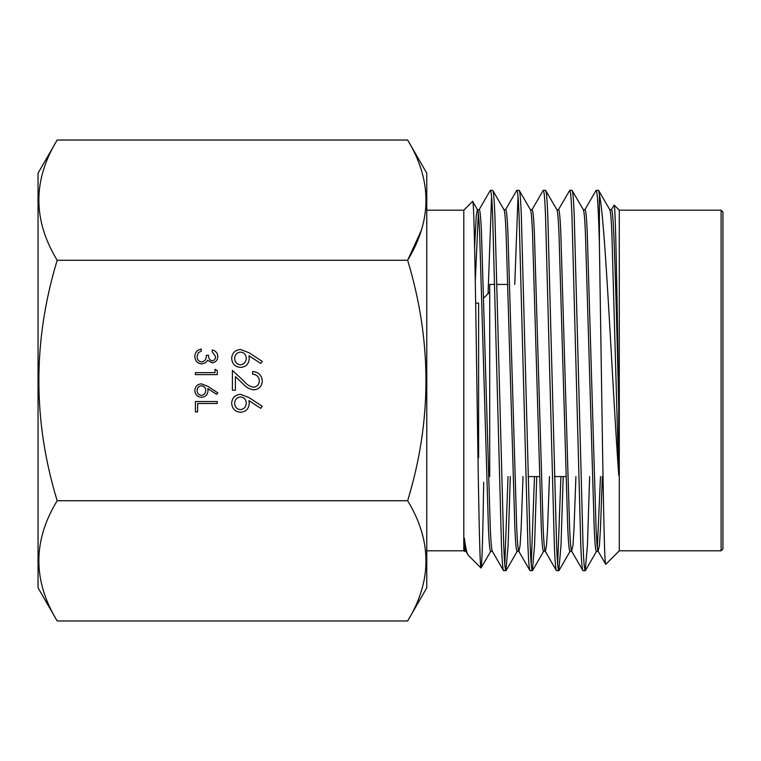 <?xml version="1.0" encoding="UTF-8"?>
<svg xmlns="http://www.w3.org/2000/svg" width="761" height="761" viewBox="0 0 761 761"><rect width="100%" height="100%" fill="white"/><g stroke="black" fill="none" stroke-linecap="round" stroke-linejoin="round"><path stroke-width="1.14" d="M57.18 260.272C32.761 340.7 32.761 420.852 57.18 500.728C32.752 540.71 32.752 580.786 57.18 620.966L38.05 587.825L38.05 173.175L57.18 140.034C32.752 180.015 32.752 220.091 57.18 260.272L407.639 260.272C432.077 220.29 432.077 180.214 407.639 140.034L426.778 173.175L426.778 587.825L407.639 620.966C432.077 580.985 432.077 540.909 407.639 500.728C432.067 420.843 432.067 340.69 407.639 260.272L421.223 230.564M721.095 210.198L721.095 550.802L722.95 548.947L722.95 212.053L721.095 210.198L619.292 210.198L614.137 205.051C615.63 203.358 617.2 304.761 618.703 405.09C617.247 340.995 615.202 264.01 613.689 232.533C613.033 217.694 612.301 210.065 611.483 209.646L609.732 209.646M721.095 550.802L619.292 550.802L605.756 564.329C604.605 566.403 603.711 518.032 602.541 448.571L599.392 243.225L599.392 194.502C605.366 220.633 611.882 378.949 618.731 475.283L611.844 232.533C611.188 217.694 610.446 210.065 609.637 209.646M618.731 475.283L618.731 405.09M602.351 476.567L600.467 528.467L599.43 545.333L598.07 551.183L605.756 564.329M583.192 209.646C584.001 210.065 584.743 217.694 585.399 232.533L594.208 528.467C594.864 543.306 595.606 550.935 596.415 551.354L598.27 551.354C597.452 550.935 596.719 543.306 596.063 528.467L587.245 232.533C586.588 217.694 585.856 210.065 585.047 209.646L583.287 209.646M575.906 476.567L574.022 528.467L572.985 545.333L571.625 551.183L582.993 570.702C582.175 570.236 581.442 561.742 580.786 545.218L571.968 215.782C571.311 199.258 570.579 190.764 569.77 190.298L558.403 209.817M556.748 209.646C557.566 210.065 558.298 217.694 558.955 232.533L567.763 528.467C568.429 543.306 569.161 550.935 569.97 551.354L571.825 551.354C571.007 550.935 570.274 543.306 569.618 528.467L560.8 232.533C560.144 217.694 559.411 210.065 558.603 209.646L556.852 209.646M549.461 476.567L547.578 528.467L546.541 545.333L545.38 551.354C544.562 550.935 543.83 543.306 543.173 528.467L534.365 232.533C533.699 217.694 532.966 210.065 532.148 209.646L530.407 209.646M545.38 551.354L543.525 551.354C542.717 550.935 541.984 543.306 541.328 528.467L532.51 232.533C531.853 217.694 531.121 210.065 530.303 209.646M523.016 476.567L521.142 528.467L520.096 545.333L518.935 551.354C518.127 550.935 517.385 543.306 516.729 528.467L507.92 232.533C507.264 217.694 506.512 210.065 505.685 209.646L503.963 209.646M518.84 551.354L517.08 551.354C516.272 550.935 515.539 543.306 514.883 528.467L506.065 232.533C505.409 217.694 504.676 210.065 503.858 209.646M492.491 551.354C491.682 550.935 490.94 543.306 490.284 528.467L481.475 232.533C480.819 217.694 480.077 210.065 479.249 209.646L477.413 209.646L476.253 215.667L474.598 247.449M492.396 551.354L490.636 551.354C489.827 550.935 489.095 543.306 488.438 528.467L479.62 232.533C478.964 217.694 478.231 210.065 477.413 209.646L472.638 201.361C474.055 197.308 475.492 285.841 476.871 383.62C478.279 481.713 479.639 568.971 481.019 568.02L490.835 551.183M600.496 476.567L597.337 547.549M478.336 213.422L475.283 281.361M465.951 551.354L463.801 550.802L463.801 210.198L426.778 210.198M478.612 457.875L478.612 303.125L475.663 303.125M483.758 297.97L489.713 292.015L489.713 468.985M565.889 476.567L554.427 476.567M539.444 476.567L527.982 476.567M507.948 284.433L497.076 284.433M494.821 284.433L489.713 284.433L489.713 476.567M619.292 550.802L619.292 210.198M492.291 551.183L503.478 570.55L505.913 570.702C505.104 570.236 504.372 561.742 503.715 545.218L494.897 215.782C494.241 199.258 493.508 190.764 492.69 190.298L504.058 209.817M492.69 190.298L490.255 190.45L479.069 209.817M503.658 570.702C502.85 570.236 502.108 561.742 501.451 545.218L492.643 215.782C491.987 199.258 491.245 190.764 490.436 190.298M599.392 194.502L598.65 190.45L609.837 209.817M598.469 190.298L596.034 190.45L584.848 209.817M599.392 243.225C598.422 209.075 597.366 191.439 596.215 190.298M582.993 570.702L585.247 570.702C584.438 570.236 583.697 561.742 583.04 545.218L574.232 215.782C573.575 199.258 572.833 190.764 572.025 190.298L583.392 209.817M572.025 190.298L569.77 190.298M545.18 551.183L556.367 570.55L558.802 570.702C557.994 570.236 557.261 561.742 556.595 545.218L547.787 215.782C547.13 199.258 546.388 190.764 545.58 190.298L556.947 209.817M545.58 190.298L543.145 190.45L531.958 209.817M556.548 570.702C555.739 570.236 554.997 561.742 554.341 545.218L545.532 215.782C544.866 199.258 544.134 190.764 543.325 190.298M518.736 551.183L529.922 570.55L532.358 570.702C531.549 570.236 530.817 561.742 530.16 545.218L521.342 215.782C520.686 199.258 519.953 190.764 519.135 190.298L530.503 209.817M519.135 190.298L516.7 190.45L505.513 209.817M530.103 570.702C529.295 570.236 528.553 561.742 527.896 545.218L519.088 215.782C518.431 199.258 517.689 190.764 516.881 190.298M585.247 570.702L587.454 545.218L589.632 476.567M558.802 570.702L561.009 545.218L563.188 476.567M560.924 476.567L557.67 564.358M532.358 570.702L534.564 545.218L536.743 476.567M534.488 476.567L531.235 564.358M505.913 570.702L508.12 545.218L510.298 476.567M514.759 284.433L518.013 196.642M508.044 476.567L504.79 564.358M463.801 550.802L426.778 550.802M465.846 551.183L468.357 555.359C466.988 553.979 465.646 548.243 464.353 538.17L464.353 551.354M468.357 555.359L481.019 568.02C481.922 566.916 482.816 538.331 483.701 482.274M463.801 210.198L472.638 201.361M201.484 383.867L207.839 386.312L217.817 392.838L216.628 394.341L207.791 388.567L208.01 390.831C207.658 394.807 205.499 396.966 201.532 397.318C197.394 396.938 195.158 394.655 194.835 390.488C195.196 386.426 197.413 384.219 201.484 383.867M212.148 360.876C214.431 360.4 215.572 358.935 215.572 356.481L212.214 351.905L212.214 349.946C215.696 350.764 217.56 352.933 217.817 356.452C217.627 360.172 215.734 362.293 212.138 362.845L207.639 360.286L205.774 362.655L201.884 363.958C197.441 363.435 195.092 360.904 194.835 356.395C195.054 352.305 197.204 349.879 201.275 349.109L201.275 351.068L198.26 352.781L197.07 356.433C197.109 359.63 198.65 361.485 201.703 361.998C205.023 361.19 206.564 358.954 206.326 355.273L208.562 355.273C208.39 358.212 209.579 360.077 212.148 360.876M253.413 387.225C257.104 386.769 259.073 384.657 259.32 380.9C258.987 376.8 256.742 374.555 252.595 374.146L252.595 371.53C258.512 372.015 261.755 375.183 262.307 381.033C261.917 386.417 259.025 389.347 253.641 389.841C249.484 389.261 245.993 387.292 243.187 383.944L235.406 376.647L235.406 390.212L232.409 390.212L232.409 370.407L244.481 381.718C246.868 384.695 249.846 386.531 253.413 387.225M57.18 500.728L407.639 500.728M240.543 349.48L249.009 352.743L262.307 361.437L260.728 363.454L248.952 355.748L249.228 358.773C248.761 364.072 245.889 366.954 240.59 367.42C235.082 366.907 232.105 363.872 231.667 358.307C232.153 352.895 235.111 349.955 240.543 349.48M240.543 394.331L249.009 397.584L262.307 406.288L260.728 408.305L248.952 400.6L249.228 403.615C248.761 408.914 245.889 411.796 240.59 412.272C235.082 411.758 232.105 408.724 231.667 403.159C232.153 397.746 235.111 394.797 240.543 394.331M215.011 372.652L215.011 369.285L217.256 370.569L217.256 374.612L195.396 374.612L195.396 372.652L215.011 372.652M195.396 411.891L195.396 401.523L217.256 401.523L217.256 403.482L197.632 403.482L197.632 411.891L195.396 411.891M488.067 293.66L491.568 196.642M614.137 205.051L611.292 209.817M466.046 551.354C465.447 551.221 464.885 546.826 464.353 538.17M57.18 620.966L407.639 620.966M57.18 140.034L407.639 140.034M240.438 364.804C244.138 364.253 246.069 362.055 246.241 358.222C246.041 354.512 244.1 352.476 240.438 352.096C236.795 352.59 234.873 354.712 234.654 358.45C234.864 362.188 236.795 364.31 240.438 364.804M240.438 409.646C244.138 409.095 246.069 406.907 246.241 403.073C246.041 399.363 244.1 397.318 240.438 396.947C236.795 397.442 234.873 399.563 234.654 403.301C234.864 407.04 236.795 409.161 240.438 409.646M201.408 395.359C204.186 394.94 205.632 393.294 205.765 390.422C205.613 387.634 204.157 386.103 201.408 385.827C198.678 386.198 197.232 387.787 197.07 390.593C197.232 393.399 198.678 394.988 201.408 395.359M517.28 551.183L506.094 570.55M543.725 551.183L532.538 570.55M570.17 551.183L558.983 570.55M596.614 551.183L585.428 570.55"/></g></svg>
